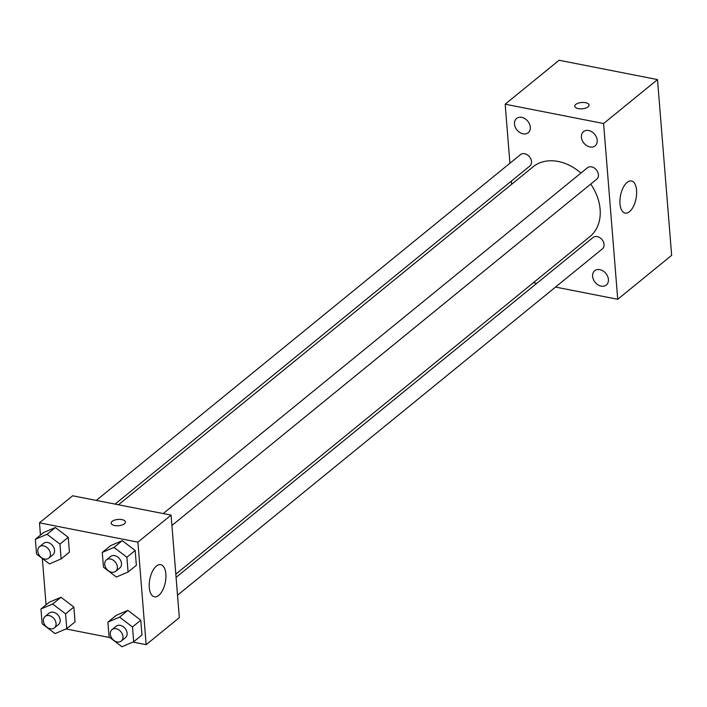 <?xml version="1.0" encoding="UTF-8"?>
<svg xmlns="http://www.w3.org/2000/svg" width="707" height="707" viewBox="0 0 707 707"><rect width="100%" height="100%" fill="white"/><g stroke="black" fill="none" stroke-linecap="round" stroke-linejoin="round"><path stroke-width="1.06" d="M509.924 163.255L505.169 104.203L559.087 60.254L657.51 79.582L671.65 255.342L617.732 299.291L555.525 287.077M608.418 279.442A9.2 6.964 -129.2 0 0 603.098 270.984A9.2 6.964 -129.2 0 0 594.702 270.763A9.2 6.964 -129.2 0 0 595.117 282.287A9.2 6.964 -129.2 0 0 606.323 285.018A9.2 6.964 -129.2 0 0 608.418 279.442M597.221 140.295A9.2 6.964 -129.2 0 0 591.909 131.838A9.2 6.964 -129.2 0 0 583.505 131.617A9.2 6.964 -129.2 0 0 583.929 143.141A9.2 6.964 -129.2 0 0 595.135 145.872A9.2 6.964 -129.2 0 0 597.221 140.295M530.294 127.154A9.2 6.964 -129.2 0 0 524.983 118.696A9.2 6.964 -129.2 0 0 516.578 118.467A9.2 6.964 -129.2 0 0 517.003 130A9.2 6.964 -129.2 0 0 528.209 132.73A9.2 6.964 -129.2 0 0 530.294 127.154M505.169 104.203L603.592 123.531L657.51 79.582M603.592 123.531L617.732 299.291M619.995 203.802A16.367 7.91 -78.9 0 1 623.132 187.717A16.367 7.91 -78.9 0 1 631.448 180.983A16.367 7.91 -78.9 0 1 636.053 198.57A16.367 7.91 -78.9 0 1 625.138 213.099A16.367 7.91 -78.9 0 1 619.995 203.802M511.621 184.297L511.355 181.089M578.291 108.595A7.158 3.155 175.4 0 1 574.782 106.209A7.158 3.155 175.4 0 1 581.667 102.497A7.158 3.155 175.4 0 1 589.064 105.06A7.158 3.155 175.4 0 1 585.573 108.118A7.158 3.155 175.4 0 1 578.291 108.595M574.782 106.218A7.158 3.155 175.4 0 1 581.667 102.497A7.158 3.155 175.4 0 1 589.064 105.069M536.737 283.383L533.352 282.72M177.519 595.206L602.373 248.882A7.362 5.576 -129.2 0 0 604.052 244.419A7.362 5.576 -129.2 0 0 597.194 236.589A7.362 5.576 -129.2 0 0 593.067 237.472L176.087 577.372M115.073 504.118L529.843 166.021A7.362 5.576 -129.2 0 0 531.514 161.558A7.362 5.576 -129.2 0 0 524.656 153.719A7.362 5.576 -129.2 0 0 520.529 154.603L96.285 500.423M171.907 525.487L596.77 179.163A7.362 5.576 -129.2 0 0 598.44 174.7A7.362 5.576 -129.2 0 0 594.18 167.93A7.362 5.576 -129.2 0 0 587.455 167.745L163.211 513.565M580.933 173.065A45.009 34.06 -129.2 0 0 558.212 161.47A45.009 34.06 -129.2 0 0 533.016 166.861L118.467 504.78M175.822 574.155L589.894 236.633A45.009 34.06 -129.2 0 0 590.734 184.076M40.467 535.102L39.477 522.827L72.653 495.784L171.076 515.111L179.322 617.644L146.146 644.687L132.925 642.089M46.07 604.821L42.34 558.486M116.178 615.373L127.887 610.388L140.781 620.207L141.974 635.001L140.781 620.207L127.887 610.388L116.178 615.373L107.888 622.133L119.589 617.149L132.492 626.968L133.685 641.762L121.975 646.746L109.072 636.936L107.888 622.133M43.648 532.512L55.349 527.528L68.252 537.347L69.436 552.14L68.252 537.347L55.349 527.528L43.648 532.512L35.35 539.273L47.06 534.289L59.954 544.107L61.147 558.901L49.437 563.886L36.543 554.067L35.35 539.273M109.912 637.573L65.998 628.947M39.477 522.827L137.9 542.154L146.146 644.687M49.251 602.231L60.961 597.247L73.855 607.066L75.048 621.86L73.855 607.066L60.961 597.247L49.251 602.231L40.962 608.992L52.663 604.008L65.565 613.826L66.758 628.62L55.049 633.605L42.146 623.795L40.962 608.992M110.575 545.654L122.276 540.669L135.178 550.488L136.363 565.282L135.178 550.488L122.276 540.669L110.575 545.654L102.276 552.414L113.986 547.43L126.88 557.249L128.073 572.043L116.363 577.027L103.469 567.217L102.276 552.414M137.9 542.154L171.076 515.111M156.397 566.095A16.367 7.91 -78.9 0 1 160.728 564.681A16.367 7.91 -78.9 0 1 165.332 582.268A16.367 7.91 -78.9 0 1 154.418 596.805A16.367 7.91 -78.9 0 1 149.257 583.452A16.367 7.91 -78.9 0 1 156.397 566.095M114.667 525.531A7.158 3.155 175.4 0 1 111.158 523.153A7.158 3.155 175.4 0 1 118.042 519.433A7.158 3.155 175.4 0 1 125.439 522.005A7.158 3.155 175.4 0 1 121.949 525.054A7.158 3.155 175.4 0 1 114.667 525.531M111.158 523.153A7.158 3.155 175.4 0 1 118.042 519.442A7.158 3.155 175.4 0 1 125.439 522.005M115.683 571.318L119.828 567.942A7.362 5.576 -129.2 0 0 120.879 561.005A7.362 5.576 -129.2 0 0 114.64 555.64A7.362 5.576 -129.2 0 0 110.522 556.524L106.377 559.9A7.362 5.576 -129.2 0 0 106.704 569.135A7.362 5.576 -129.2 0 0 115.683 571.318A7.362 5.576 -129.2 0 0 116.735 564.389A7.362 5.576 -129.2 0 0 110.495 559.016A7.362 5.576 -129.2 0 0 106.377 559.9M113.986 547.43L122.276 540.669M126.88 557.249L135.178 550.488M128.073 572.043L136.363 565.282M121.286 641.037L125.439 637.661A7.362 5.576 -129.2 0 0 126.491 630.732A7.362 5.576 -129.2 0 0 120.252 625.359A7.362 5.576 -129.2 0 0 116.134 626.243L111.98 629.619A7.362 5.576 -129.2 0 0 112.316 638.854A7.362 5.576 -129.2 0 0 121.286 641.037A7.362 5.576 -129.2 0 0 122.346 634.108A7.362 5.576 -129.2 0 0 116.107 628.735A7.362 5.576 -129.2 0 0 111.98 629.619M119.589 617.149L127.887 610.388M132.492 626.968L140.781 620.207M133.685 641.762L141.974 635.001M48.756 558.177L52.901 554.792A7.362 5.576 -129.2 0 0 53.953 547.863A7.362 5.576 -129.2 0 0 47.714 542.499A7.362 5.576 -129.2 0 0 43.595 543.383L39.451 546.758A7.362 5.576 -129.2 0 0 39.778 555.985A7.362 5.576 -129.2 0 0 48.756 558.177A7.362 5.576 -129.2 0 0 49.808 551.248A7.362 5.576 -129.2 0 0 43.569 545.875A7.362 5.576 -129.2 0 0 39.451 546.758M47.06 534.289L55.349 527.528M59.954 544.107L68.252 537.347M61.147 558.901L69.436 552.14M54.359 627.896L58.513 624.52A7.362 5.576 -129.2 0 0 59.565 617.582A7.362 5.576 -129.2 0 0 53.325 612.218A7.362 5.576 -129.2 0 0 49.207 613.102L45.054 616.477A7.362 5.576 -129.2 0 0 45.389 625.713A7.362 5.576 -129.2 0 0 54.359 627.896A7.362 5.576 -129.2 0 0 55.42 620.967A7.362 5.576 -129.2 0 0 49.181 615.594A7.362 5.576 -129.2 0 0 45.054 616.477M52.663 604.008L60.961 597.247M65.565 613.826L73.855 607.066M66.758 628.62L75.048 621.86"/></g></svg>
